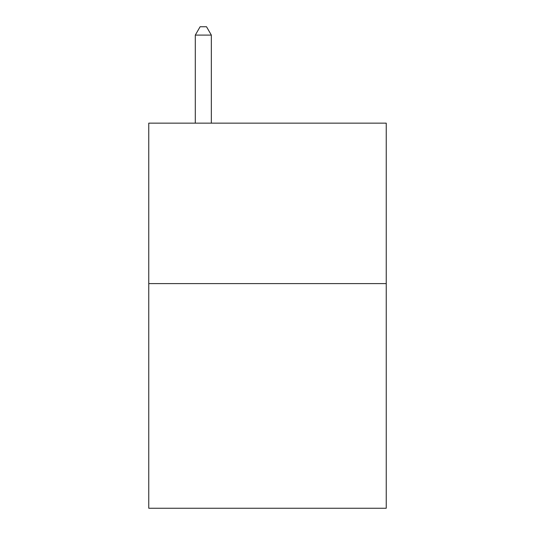 <?xml version="1.0" encoding="UTF-8"?>
<svg xmlns="http://www.w3.org/2000/svg" width="535" height="535" viewBox="0 0 535 535"><rect width="100%" height="100%" fill="white"/><g stroke="black" fill="none" stroke-linecap="round" stroke-linejoin="round"><path stroke-width="0.8" d="M386.237 283.61L386.237 508.25L148.763 508.25L148.763 123.15L386.237 123.15L386.237 283.61L148.763 283.61M211.338 123.15L211.338 35.096L195.295 35.096L195.295 123.15M195.295 35.096L200.11 26.75L206.523 26.75L211.338 35.096"/></g></svg>
